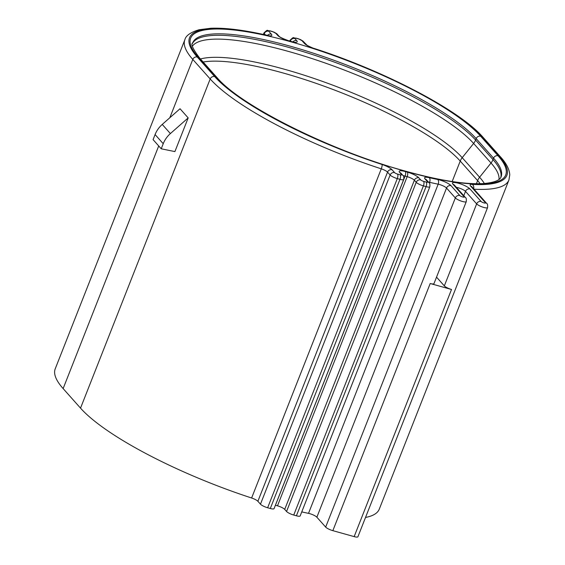 <?xml version="1.0" encoding="UTF-8"?>
<svg xmlns="http://www.w3.org/2000/svg" width="565" height="565" viewBox="0 0 565 565"><rect width="100%" height="100%" fill="white"/><g stroke="black" fill="none" stroke-linecap="round" stroke-linejoin="round"><path stroke-width="0.85" d="M427.634 181.859L425.057 178.964A9.662 2.204 -158.5 0 1 429.245 177.671A161.166 36.803 21.5 0 0 437.656 179.486A9.662 2.204 -158.5 0 1 439.535 179.938A9.662 2.204 -158.5 0 1 451.018 185.652L459.825 195.539A2.415 0.551 21.5 0 0 462.693 196.966A2.415 0.551 21.5 0 0 464.084 196.733L452.939 184.211A9.662 2.204 -158.5 0 1 455.552 182.622A9.662 2.204 -158.5 0 1 458.505 183.272A9.662 2.204 -158.5 0 1 469.988 188.978L481.126 201.493A2.415 0.551 21.5 0 0 484 202.92A2.415 0.551 21.5 0 0 485.392 202.687L470.589 186.055A9.662 2.204 -158.5 0 1 472.206 184.36A161.166 36.803 21.5 0 0 499.121 156.067L481.719 136.525A161.166 36.803 21.5 0 0 314.394 48.632A9.662 2.204 -158.5 0 1 304.365 43.364L301.788 40.468A2.415 0.551 21.5 0 0 298.913 39.042L296.251 38.3A2.415 0.551 21.5 0 0 294.859 38.533L296.717 40.616A9.662 2.204 -158.5 0 1 291.095 41.542A161.166 36.803 21.5 0 0 290.085 41.259A161.166 36.803 21.5 0 0 289.082 40.984A9.662 2.204 -158.5 0 1 277.535 35.256L275.685 33.18A2.415 0.551 21.5 0 0 272.817 31.746L270.155 31.004A2.415 0.551 21.5 0 0 268.763 31.245L271.341 34.14A9.662 2.204 -158.5 0 1 267.153 35.433A161.166 36.803 21.5 0 0 197.284 57.037L214.679 76.579A161.166 36.803 21.5 0 0 382.011 164.464A9.662 2.204 -158.5 0 1 392.032 169.733L394.61 172.629A2.415 0.551 21.5 0 0 397.485 174.055L400.147 174.804A2.415 0.551 21.5 0 0 401.538 174.564L399.688 172.487A9.662 2.204 -158.5 0 1 405.246 171.541A9.662 2.204 -158.5 0 1 405.31 171.555A161.166 36.803 21.5 0 0 407.316 172.12A9.662 2.204 -158.5 0 1 407.379 172.134A9.662 2.204 -158.5 0 1 418.863 177.841L420.713 179.924A2.415 0.551 21.5 0 0 423.581 181.351L426.25 182.1A2.415 0.551 21.5 0 0 427.634 181.859A3.623 3.213 138.3 0 1 429.054 182.735C429.781 182.954 430.043 184.296 429.831 186.761L300.17 515.923A6.038 1.377 -158.5 0 1 296.406 515.789L426.067 186.627L423.404 185.878L293.736 515.047A6.038 1.377 -158.5 0 1 286.561 511.48L416.221 182.311L414.371 180.235L284.711 509.397A6.038 1.377 21.5 0 0 277.535 505.83A6.038 1.377 21.5 0 0 277.493 505.823L407.16 176.654A164.789 37.629 -158.5 0 1 405.105 176.082A6.038 1.377 21.5 0 0 405.063 176.068A6.038 1.377 21.5 0 0 403.127 175.651M464.084 196.733A3.623 3.213 138.3 0 1 465.496 197.602C466.231 197.821 466.492 199.163 466.28 201.627L433.969 283.644A6.038 1.377 -158.5 0 1 430.205 283.517L332.849 530.662A6.038 1.377 -158.5 0 1 325.673 527.096L455.334 197.927L446.534 188.039L316.866 517.208A6.038 1.377 21.5 0 0 309.691 513.634A6.038 1.377 21.5 0 0 308.518 513.352L438.179 184.183A164.789 37.629 -158.5 0 1 429.577 182.326L429.301 183.039M63.132 388.586L80.527 408.135A164.789 37.629 21.5 0 0 251.616 497.998L381.276 168.829A164.789 37.629 -158.5 0 1 210.187 78.966L192.792 59.424A164.789 37.629 -158.5 0 1 184.882 39.663L55.222 368.832A164.789 37.629 21.5 0 0 63.132 388.586L158.709 145.954M161.23 148.786L153.087 139.633L155.085 134.562A24.147 21.428 -41.7 0 1 162.247 124.42L180.037 108.748L188.18 117.894L174.903 151.597L161.23 148.786L163.229 143.708A24.147 21.428 -41.7 0 1 170.39 133.573L188.18 117.894M301.752 511.904A164.789 37.629 21.5 0 0 308.518 513.352M365.52 517.455A164.789 37.629 21.5 0 0 379.27 509.164L508.931 180.002A164.789 37.629 -158.5 0 1 474.028 189.204M405.31 171.555A3.623 1.427 -74.3 0 1 405.105 176.082L275.438 505.244A164.789 37.629 21.5 0 0 277.493 505.823M444.33 285.897L476.641 203.88A6.038 1.377 -158.5 0 0 483.817 207.447A6.038 1.377 -158.5 0 0 487.581 207.581L357.92 536.75A6.038 1.377 -158.5 0 1 354.156 536.616L451.513 289.471A6.038 1.377 -158.5 0 1 444.33 285.897L436.533 277.14M332.849 530.662L354.156 536.616M316.866 517.208L325.673 527.096M293.736 515.047L296.406 515.789M284.711 509.397L286.561 511.48M401.538 174.564A3.623 3.213 138.3 0 1 402.951 175.44C403.685 175.659 403.947 177 403.728 179.465L274.067 508.627A6.038 1.377 -158.5 0 1 270.303 508.5L399.964 179.331L397.301 178.589L267.64 507.751L270.303 508.5M267.64 507.751A6.038 1.377 -158.5 0 1 260.465 504.185L390.125 175.016L387.548 172.12L257.887 501.289L260.465 504.185M257.887 501.289A6.038 1.377 21.5 0 0 251.616 497.998M430.205 283.517L451.513 289.471M290.459 41.676A159.959 36.527 -158.5 0 1 480.653 136.221A3.623 3.213 138.3 0 0 476.168 138.616A156.343 35.701 21.5 0 0 290.276 46.203A156.343 35.701 21.5 0 0 192.75 42.763C190.61 44.035 192.947 49.183 199.763 58.202L217.158 77.751A3.623 3.213 138.3 0 0 215.745 76.875L198.343 57.333A159.959 36.527 -158.5 0 1 290.459 41.676M200.448 58.972A149.746 34.197 -158.5 0 1 284.146 69.17A149.746 34.197 -158.5 0 1 462.198 157.684A12.07 10.714 138.3 0 0 460.228 161.067A149.096 34.048 21.5 0 0 282.945 72.942A149.096 34.048 21.5 0 0 203.153 62.016M291.095 41.542A3.623 1.427 -74.3 0 0 290.784 41.337L288.757 40.772C282.811 38.618 279.541 37.071 278.955 36.132L277.097 34.048L272.5 31.541L269.837 30.8C266.496 31.004 268.594 28.561 263.982 32.904A6.038 1.377 -158.5 0 0 264.272 33.632L263.904 34.564M418.863 177.841A3.623 3.213 -41.7 0 0 414.371 180.235A6.038 1.377 21.5 0 0 407.195 176.661A6.038 1.377 21.5 0 0 407.16 176.654A3.623 1.476 -74.5 0 0 407.316 172.12M451.018 185.652A3.623 3.213 -41.7 0 0 446.534 188.039A6.038 1.377 21.5 0 0 439.351 184.472A6.038 1.377 21.5 0 0 438.179 184.183A3.623 2.147 -78.5 0 0 437.656 179.486M469.988 188.978A3.623 3.213 138.3 0 0 465.496 191.365A6.038 1.377 21.5 0 0 458.321 187.799A6.038 1.377 21.5 0 0 456.478 187.396A6.038 1.377 21.5 0 0 456.4 187.382M192.545 43.406A156.343 35.701 -158.5 0 1 321.619 57.602A156.343 35.701 -158.5 0 1 475.596 140.071A12.07 10.714 -41.7 0 1 473.618 143.454L462.198 157.684L479.593 177.226L491.02 163.003L473.618 143.454A155.686 35.553 21.5 0 0 288.503 51.436A155.686 35.553 21.5 0 0 192.51 46.005M80.527 408.135L210.187 78.966A3.623 3.213 -41.7 0 1 214.679 76.579M169.818 117.753L192.792 59.424A3.623 3.213 -41.7 0 1 197.284 57.037M480.653 136.221L498.055 155.77A159.959 36.527 -158.5 0 1 405.945 171.421A159.959 36.527 -158.5 0 1 215.745 76.875M265.402 34.896L264.272 33.632A3.623 3.213 138.3 0 1 268.763 31.245M290.728 41.323L290.269 41.196M481.126 201.493A3.623 3.213 138.3 0 0 476.641 203.88L465.496 191.365L463.794 195.695M476.394 183.738L477.623 180.609L460.228 161.067L452.162 181.549M480.194 183.717A149.096 34.048 21.5 0 0 477.623 180.609A12.07 10.714 -41.7 0 1 479.593 177.226A149.746 34.197 -158.5 0 1 484.375 183.505M499.022 179.437A155.686 35.553 21.5 0 0 491.02 163.003A12.07 10.714 138.3 0 0 492.991 159.613A156.343 35.701 -158.5 0 1 500.774 177.516M492.991 159.613L493.563 158.158L476.168 138.616L475.596 140.071L492.991 159.613M217.158 77.751C239.948 105.062 327.898 149.45 401.32 169.994C436.794 180.066 464.105 184.593 483.245 183.583C498.443 182.333 500.576 178.413 501.07 176.901A156.343 35.701 21.5 0 0 493.563 158.158A3.623 3.213 -41.7 0 1 498.055 155.77M155.085 134.562L163.229 143.708M162.247 124.42L170.39 133.573M466.28 201.627A6.038 1.377 -158.5 0 1 462.509 201.493A6.038 1.377 -158.5 0 1 455.334 197.927A3.623 3.213 -41.7 0 1 459.825 195.539M392.032 169.733A3.623 3.213 -41.7 0 0 387.548 172.12A6.038 1.377 21.5 0 0 381.276 168.829A3.623 0.897 -71.9 0 0 382.011 164.464M397.485 174.055A3.623 1.448 -74.4 0 1 397.301 178.589A6.038 1.377 -158.5 0 1 390.125 175.016A3.623 3.213 -41.7 0 1 394.61 172.629M403.728 179.465A6.038 1.377 -158.5 0 1 399.964 179.331A3.623 1.448 -74.4 0 0 400.147 174.804M423.581 181.351A3.623 1.448 -74.4 0 1 423.404 185.878A6.038 1.377 -158.5 0 1 416.221 182.311A3.623 3.213 -41.7 0 1 420.713 179.924M429.245 177.671A3.623 1.963 -77.2 0 1 429.577 182.326A6.038 1.377 21.5 0 0 428.517 182.135M429.831 186.761A6.038 1.377 -158.5 0 1 426.067 186.627A3.623 1.448 -74.4 0 0 426.25 182.1M294.859 38.533A3.623 3.213 138.3 0 0 290.375 40.92A6.038 1.377 -158.5 0 1 290.085 40.2L289.746 41.047M465.496 197.602L454.352 185.08A3.623 3.213 138.3 0 0 452.939 184.211M485.392 202.687A3.623 3.213 -41.7 0 1 486.804 203.555L472.001 186.923M470.589 186.055A3.623 3.213 -41.7 0 1 472.001 186.93M472.206 184.36A3.623 2.896 93.4 0 1 473.639 188.766M499.121 156.067A3.623 3.213 -41.7 0 1 500.534 156.943L483.132 137.394C460.15 110.563 384.963 71.239 314.225 48.47C313.363 48.491 305.736 44.741 306.929 45.129L303.2 41.344L298.595 38.837L295.933 38.095C292.599 38.3 294.697 35.856 290.085 40.2M481.719 136.525A3.623 3.213 -41.7 0 1 483.132 137.394M429.054 182.735L426.469 179.832A3.623 3.213 138.3 0 0 425.057 178.964M304.365 43.364A3.623 3.213 -41.7 0 1 305.778 44.24M301.788 40.468A3.623 3.213 -41.7 0 1 303.2 41.344M296.717 40.616A3.623 3.213 138.3 0 0 292.938 41.845M402.951 175.44L401.101 173.356A3.623 3.213 138.3 0 0 399.688 172.487M277.535 35.256A3.623 3.213 -41.7 0 1 278.955 36.132M275.685 33.18A3.623 3.213 -41.7 0 1 277.097 34.048M271.341 34.14A3.623 3.213 138.3 0 0 267.563 35.362M267.153 35.433A3.623 1.963 -77.2 0 0 266.659 35.178A3.623 1.963 -77.2 0 0 265.614 35.425M198.343 57.333A3.623 3.213 -41.7 0 1 199.763 58.202M263.375 34.451L263.982 32.904M487.581 207.581C487.786 205.088 487.524 203.746 486.804 203.555M508.931 180.002L509.778 174.846C509.411 169.267 506.332 163.299 500.534 156.943M293.885 42.177L290.784 41.337M268.509 35.694L266.659 35.178C243.84 30.016 225.251 27.706 210.886 28.25L199.071 29.74C190.575 32.311 185.843 35.623 184.882 39.663"/></g></svg>
